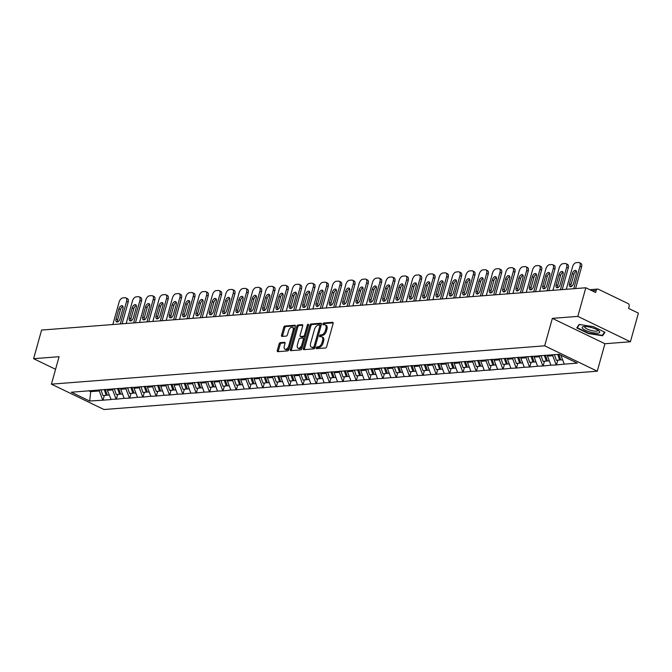 <?xml version="1.0" encoding="UTF-8"?>
<svg xmlns="http://www.w3.org/2000/svg" width="672" height="672" viewBox="0 0 672 672"><rect width="100%" height="100%" fill="white"/><g stroke="black" fill="none" stroke-linecap="round" stroke-linejoin="round"><path stroke-width="1.01" d="M316.226 347.819A0.966 0.538 -64.2 0 0 316.394 348.642A0.966 0.538 -64.2 0 0 316.562 348.667L325.475 347.978A1.378 0.764 -64.2 0 0 326.676 346.626L333.119 323.534A1.378 0.764 -64.2 0 0 332.884 322.358A1.378 0.764 -64.2 0 0 332.64 322.316L323.728 323.014A0.966 0.538 -64.2 0 0 322.888 323.954A0.966 0.538 -64.2 0 0 323.056 324.778A0.966 0.538 -64.2 0 0 323.224 324.811L324.374 324.719A4.41 2.444 -64.2 0 1 325.147 324.853A4.41 2.444 -64.2 0 1 325.92 328.616L325.382 330.54A4.41 2.444 -64.2 0 1 321.544 334.849L320.393 334.942A0.966 0.538 -64.2 0 0 319.553 335.882A0.966 0.538 -64.2 0 0 319.721 336.706A0.966 0.538 -64.2 0 0 319.889 336.739L321.048 336.647A4.41 2.444 -64.2 0 1 321.812 336.781A4.41 2.444 -64.2 0 1 322.585 340.544L322.048 342.468A4.41 2.444 -64.2 0 1 318.217 346.786L317.066 346.87A0.966 0.538 -64.2 0 0 316.226 347.819M321.812 336.781L322.871 337.294A4.41 2.444 -64.2 0 1 323.635 341.048L323.098 342.972A4.41 2.444 -64.2 0 1 319.267 347.29L318.116 347.382A0.966 0.538 -64.2 0 0 317.276 348.323A0.966 0.538 -64.2 0 0 317.226 348.617M333.186 322.862L324.778 323.518A0.966 0.538 -64.2 0 0 323.938 324.467A0.966 0.538 -64.2 0 0 323.887 324.752M325.147 324.853L326.197 325.357A4.41 2.444 -64.2 0 1 326.97 329.12L326.432 331.044A4.41 2.444 -64.2 0 1 322.602 335.362L321.443 335.446A0.966 0.538 -64.2 0 0 320.611 336.395A0.966 0.538 -64.2 0 0 320.561 336.689M280.3 342.636A1.378 0.764 -64.2 0 0 279.098 343.988L277.292 350.465A1.378 0.764 -64.2 0 0 277.528 351.641A1.378 0.764 -64.2 0 0 277.771 351.683L287.675 350.91A1.378 0.764 -64.2 0 0 288.868 349.566L295.319 326.474A1.378 0.764 -64.2 0 0 295.075 325.298A1.378 0.764 -64.2 0 0 294.84 325.256L284.936 326.029A1.378 0.764 -64.2 0 0 283.735 327.373L281.551 335.202A1.378 0.764 -64.2 0 0 281.795 336.378A1.378 0.764 -64.2 0 0 282.03 336.42L286.272 336.092A1.378 0.764 -64.2 0 0 287.473 334.74L288.548 330.859A3.688 2.041 -64.2 0 1 292.396 327.365A3.688 2.041 -64.2 0 1 293.042 330.515L288.8 345.71A3.688 2.041 -64.2 0 1 284.953 349.205A3.688 2.041 -64.2 0 1 284.306 346.063L285.012 343.526A1.378 0.764 -64.2 0 0 284.777 342.35A1.378 0.764 -64.2 0 0 284.533 342.308L280.3 342.636L281.35 343.148A1.378 0.764 -64.2 0 0 280.148 344.492L278.342 350.977A1.378 0.764 -64.2 0 0 278.284 351.641M552.35 318.368L604.934 343.736L630.412 341.762L577.828 316.386L552.35 318.368L544.69 345.811L51.416 384.157L59.077 356.706L33.6 358.688L41.588 330.07L585.816 287.767L595.652 292.505L596.232 290.422L591.998 290.749M577.828 316.386L585.816 287.767M303.391 348.44A1.378 0.764 -64.2 0 0 303.626 349.616A1.378 0.764 -64.2 0 0 303.87 349.658L313.774 348.886A1.378 0.764 -64.2 0 0 314.966 347.533L321.418 324.45A1.378 0.764 -64.2 0 0 321.174 323.274A1.378 0.764 -64.2 0 0 320.93 323.232L311.035 323.996A1.378 0.764 -64.2 0 0 309.834 325.349L303.391 348.44L304.441 348.944A1.378 0.764 -64.2 0 0 304.374 349.616M300.72 349.902L290.816 350.666A1.378 0.764 -64.2 0 1 290.581 350.624A1.378 0.764 -64.2 0 1 290.338 349.448L296.789 326.357A1.378 0.764 -64.2 0 1 297.982 325.013L302.224 324.685A1.378 0.764 -64.2 0 1 302.459 324.727A1.378 0.764 -64.2 0 1 302.702 325.903L300.09 335.269A1.378 0.764 -64.2 0 0 300.325 336.437A1.378 0.764 -64.2 0 0 300.569 336.479L303.383 336.26A1.378 0.764 -64.2 0 0 304.576 334.916L307.297 325.164A0.966 0.538 -64.2 0 1 308.305 324.257A0.966 0.538 -64.2 0 1 308.473 325.072L301.921 348.55A1.378 0.764 -64.2 0 1 300.72 349.902M544.69 345.811L597.274 371.188L103.992 409.525L51.416 384.157M104.345 395.438L103.026 400.176L111.149 399.546L107.402 390.323L107.663 389.382M103.026 400.176L89.678 401.033L71.375 392.204L559.012 354.304L577.307 363.132L564.27 364.148L560.885 355.211M557.785 360.192L556.466 364.93L564.27 364.148M556.466 364.93L550.931 365.182L547.504 356.11L547.764 355.177M544.446 361.234L543.127 365.963L550.931 365.182M543.127 365.963L537.6 366.215L534.164 357.143L534.425 356.21M531.115 362.267L529.788 367.004L537.6 366.215M529.788 367.004L524.261 367.256L520.825 358.184L521.086 357.252M517.776 363.308L516.457 368.038L524.261 367.256M516.457 368.038L510.922 368.29L507.494 359.218L507.755 358.285M504.437 364.342L503.118 369.079L510.922 368.29M503.118 369.079L497.591 369.331L494.155 360.259L494.416 359.318M491.106 365.375L489.779 370.112L497.591 369.331M489.779 370.112L484.252 370.364L480.816 361.292L481.076 360.36M477.767 366.416L476.448 371.146L484.252 370.364M476.448 371.146L470.912 371.398L467.485 362.326L467.746 361.393M464.428 367.45L463.109 372.187L470.912 371.398M463.109 372.187L457.582 372.439L454.146 363.367L454.406 362.435M451.097 368.491L449.77 373.22L457.582 372.439M449.77 373.22L444.242 373.472L440.807 364.4L441.067 363.468M437.758 369.524L436.439 374.262L444.242 373.472M436.439 374.262L430.903 374.514L427.476 365.442L427.736 364.51M424.418 370.566L423.1 375.295L430.903 374.514M423.1 375.295L417.572 375.547L414.137 366.475L414.397 365.543M411.088 371.599L409.76 376.328L417.572 375.547M409.76 376.328L404.233 376.589L400.798 367.517L401.058 366.576M397.748 372.632L396.43 377.37L404.233 376.589M396.43 377.37L390.894 377.622L387.467 368.55L387.727 367.618M384.409 373.674L383.09 378.403L390.894 377.622M383.09 378.403L377.563 378.655L374.128 369.583L374.388 368.651M371.078 374.707L369.751 379.445L377.563 378.655M369.751 379.445L364.224 379.697L360.788 370.625L361.049 369.692M357.739 375.749L356.42 380.478L364.224 379.697M356.42 380.478L350.885 380.73L347.458 371.658L347.718 370.726M344.4 376.782L343.081 381.511L350.885 380.73M343.081 381.511L337.554 381.772L334.118 372.7L334.379 371.759M331.069 377.815L329.742 382.553L337.554 381.772M329.742 382.553L324.215 382.805L320.779 373.733L321.04 372.8M317.73 378.857L316.411 383.586L324.215 382.805M316.411 383.586L310.876 383.838L307.448 374.766L307.709 373.834M304.391 379.89L303.072 384.628L310.876 383.838M303.072 384.628L297.545 384.88L294.109 375.808L294.37 374.875M291.06 380.932L289.733 385.661L297.545 384.88M289.733 385.661L284.206 385.913L280.77 376.841L281.03 375.908M277.721 381.965L276.402 386.702L284.206 385.913M276.402 386.702L270.866 386.954L267.439 377.882L267.7 376.942M264.382 383.006L263.063 387.736L270.866 386.954M263.063 387.736L257.536 387.988L254.1 378.916L254.36 377.983M251.051 384.04L249.724 388.769L257.536 387.988M249.724 388.769L244.196 389.029L240.761 379.957L241.021 379.016M237.712 385.073L236.393 389.81L244.196 389.029M236.393 389.81L230.857 390.062L227.43 380.99L227.69 380.058M224.372 386.114L223.054 390.844L230.857 390.062M223.054 390.844L217.526 391.096L214.091 382.024L214.351 381.091M211.042 387.148L209.714 391.885L217.526 391.096M209.714 391.885L204.187 392.137L200.752 383.065L201.012 382.133M197.702 388.189L196.384 392.918L204.187 392.137M196.384 392.918L190.848 393.17L187.421 384.098L187.681 383.166M184.363 389.222L183.044 393.952L190.848 393.17M183.044 393.952L177.517 394.212L174.082 385.14L174.342 384.199M171.032 390.256L169.705 394.993L177.517 394.212M169.705 394.993L164.178 395.245L160.742 386.173L161.003 385.241M157.693 391.297L156.374 396.026L164.178 395.245M156.374 396.026L150.839 396.278L147.412 387.206L147.672 386.274M144.354 392.33L143.035 397.068L150.839 396.278M143.035 397.068L137.508 397.32L134.072 388.248L134.333 387.316M131.023 393.372L129.696 398.101L137.508 397.32M129.696 398.101L124.169 398.353L120.733 389.281L120.994 388.349M117.684 394.405L116.365 399.143L124.169 398.353M116.365 399.143L110.83 399.395M107.402 390.323L112.61 389.911L112.93 388.802M116.046 398.983L112.61 389.911M120.733 389.281L125.95 388.878L126.26 387.761M129.385 397.95L125.95 388.878M134.072 388.248L139.289 387.845L139.6 386.728M142.724 396.917L139.289 387.845M147.412 387.206L152.62 386.803L152.939 385.686M156.055 395.875L152.62 386.803M160.742 386.173L165.959 385.77L166.27 384.653M169.394 394.842L165.959 385.77M174.082 385.14L179.298 384.728L179.609 383.62M182.734 393.8L179.298 384.728M187.421 384.098L192.629 383.695L192.948 382.578M196.064 392.767L192.629 383.695M200.752 383.065L205.968 382.662L206.279 381.545M209.404 391.726L205.968 382.662M214.091 382.024L219.307 381.62L219.618 380.503M222.743 390.692L219.307 381.62M227.43 380.99L232.638 380.587L232.957 379.47M236.074 389.659L232.638 380.587M240.761 379.957L245.977 379.546L246.288 378.437M249.413 388.618L245.977 379.546M254.1 378.916L259.316 378.512L259.627 377.395M262.752 387.584L259.316 378.512M267.439 377.882L272.647 377.471L272.958 376.362M276.083 386.543L272.647 377.471M280.77 376.841L285.986 376.438L286.297 375.32M289.422 385.51L285.986 376.438M294.109 375.808L299.326 375.404L299.636 374.287M302.761 384.476L299.326 375.404M307.448 374.766L312.656 374.363L312.967 373.246M316.092 383.435L312.656 374.363M320.779 373.733L325.996 373.33L326.306 372.212M329.431 382.402L325.996 373.33M334.118 372.7L339.335 372.288L339.646 371.179M342.77 381.36L339.335 372.288M347.458 371.658L352.666 371.255L352.976 370.138M356.101 380.327L352.666 371.255M360.788 370.625L366.005 370.222L366.316 369.104M369.44 379.294L366.005 370.222M374.128 369.583L379.344 369.18L379.655 368.063M382.78 378.252L379.344 369.18M387.467 368.55L392.675 368.147L392.986 367.03M396.11 377.219L392.675 368.147M400.798 367.517L406.014 367.105L406.325 365.996M409.45 376.177L406.014 367.105M414.137 366.475L419.353 366.072L419.664 364.955M422.789 375.144L419.353 366.072M427.476 365.442L432.684 365.03L432.995 363.922M436.12 374.102L432.684 365.03M440.807 364.4L446.023 363.997L446.334 362.88M449.459 373.069L446.023 363.997M454.146 363.367L459.362 362.964L459.673 361.847M462.798 372.036L459.362 362.964M467.485 362.326L472.693 361.922L473.004 360.814M476.129 370.994L472.693 361.922M480.816 361.292L486.032 360.889L486.343 359.772M489.468 369.961L486.032 360.889M494.155 360.259L499.372 359.848L499.682 358.739M502.807 368.92L499.372 359.848M507.494 359.218L512.702 358.814L513.013 357.697M516.138 367.886L512.702 358.814M520.825 358.184L526.042 357.781L526.352 356.664M529.477 366.853L526.042 357.781M534.164 357.143L539.381 356.74L539.692 355.622M542.808 365.812L539.381 356.74M547.504 356.11L552.712 355.706L552.972 354.774M556.147 364.778L552.712 355.706M630.412 341.762L638.4 313.135L628.564 308.389L629.152 306.298A2.108 1.663 85.6 0 0 628.118 303.576L598.357 289.22A2.108 1.663 85.6 0 0 597.652 289.078A2.108 1.663 85.6 0 0 596.232 290.422M33.6 358.688L55.566 369.289M604.934 343.736L597.274 371.188M88.57 390.692L90.518 391.633L99.28 390.953L99.59 389.836M90.829 390.516L89.678 401.033M102.715 400.025L99.28 390.953M602.582 335.756L604.976 332.287L593.258 326.634L579.146 324.45L576.761 327.919L588.479 333.572L602.582 335.756L602.986 334.312M321.476 323.778L312.085 324.509A1.378 0.764 -64.2 0 0 310.884 325.853L304.441 348.944M313.345 347.164A0.966 0.538 -64.2 0 0 314.185 346.214L319.847 325.945A0.966 0.538 -64.2 0 0 319.679 325.122A0.966 0.538 -64.2 0 0 319.511 325.097L318.293 325.189A4.41 2.444 -64.2 0 0 314.462 329.507L310.59 343.358A4.41 2.444 -64.2 0 0 311.363 347.122A4.41 2.444 -64.2 0 0 312.136 347.256L314.404 347.668A0.966 0.538 -64.2 0 0 315.101 347.071M320.947 326.113A0.966 0.538 -64.2 0 0 320.729 325.634A0.966 0.538 -64.2 0 0 320.561 325.601L319.805 325.24M311.363 347.122L312.413 347.626A4.41 2.444 -64.2 0 0 313.186 347.76L312.136 347.256M314.404 347.668L313.186 347.76M302.761 325.231L299.032 325.517A1.378 0.764 -64.2 0 0 297.839 326.869L291.388 349.961A1.378 0.764 -64.2 0 0 291.329 350.633M301.199 336.79A1.378 0.764 -64.2 0 0 301.384 336.949A1.378 0.764 -64.2 0 0 301.619 336.991L304.433 336.773A1.378 0.764 -64.2 0 0 305.466 335.84M297.377 344.98A3.688 2.041 -64.2 0 0 298.015 348.13A3.688 2.041 -64.2 0 0 301.862 344.635L303.358 339.276A1.378 0.764 -64.2 0 0 303.122 338.1A1.378 0.764 -64.2 0 0 302.879 338.058L300.065 338.276A1.378 0.764 -64.2 0 0 298.872 339.629L297.377 344.98M298.015 348.13L299.074 348.634A3.688 2.041 -64.2 0 0 302.677 345.828M304.483 339.377A1.378 0.764 -64.2 0 0 304.172 338.612A1.378 0.764 -64.2 0 0 303.929 338.57M285.079 342.854L281.35 343.148M284.953 349.205L286.003 349.717A3.688 2.041 -64.2 0 0 289.615 346.903M294.244 330.338A3.688 2.041 -64.2 0 0 293.454 327.877L292.396 327.365M295.378 325.802L285.986 326.533A1.378 0.764 -64.2 0 0 284.794 327.886L282.601 335.706A1.378 0.764 -64.2 0 0 282.542 336.378M581.582 266.952L580.003 266.196A4.208 2.335 -64.2 0 0 579.272 262.601L580.852 263.365A4.208 2.335 115.8 0 1 581.582 266.952L575.551 288.565M571.024 286.658A3.301 1.831 115.8 0 1 571.057 284.584L573.905 274.394A3.301 1.831 115.8 0 1 576.383 271.244M580.003 266.196L573.72 288.7M579.272 262.601A4.208 2.335 -64.2 0 0 578.533 262.475L576.232 262.651A4.208 2.335 -64.2 0 0 572.569 266.776L566.286 289.279M573.502 283.508A3.301 1.831 115.8 0 1 570.058 286.642A3.301 1.831 115.8 0 1 569.478 283.828L572.326 273.63A3.301 1.831 115.8 0 1 575.77 270.505A3.301 1.831 115.8 0 1 576.341 273.319L573.502 283.508M558.81 354.32L560.759 359.965L562.632 359.822M554.408 354.656L556.357 360.31L559.642 360.049L557.701 354.404M560.616 359.554L559.642 360.049M568.252 267.994L566.672 267.229A4.208 2.335 -64.2 0 0 565.933 263.634L567.512 264.398A4.208 2.335 115.8 0 1 568.252 267.994L562.212 289.598M557.684 287.692A3.301 1.831 115.8 0 1 557.718 285.625L560.566 275.428A3.301 1.831 115.8 0 1 563.044 272.286M566.672 267.229L560.389 289.741M565.933 263.634A4.208 2.335 -64.2 0 0 565.202 263.508L562.892 263.684A4.208 2.335 -64.2 0 0 559.23 267.809L552.947 290.321M560.162 284.55A3.301 1.831 115.8 0 1 556.718 287.675A3.301 1.831 115.8 0 1 556.147 284.861L558.986 274.663A3.301 1.831 115.8 0 1 562.43 271.538A3.301 1.831 115.8 0 1 563.01 274.352L560.162 284.55M545.412 355.177L547.42 360.998L549.293 360.856M541.01 355.522L543.018 361.343L546.311 361.091L544.303 355.27M547.277 360.595L546.311 361.091M554.912 269.027L553.333 268.271A4.208 2.335 -64.2 0 0 552.602 264.676L554.173 265.432A4.208 2.335 115.8 0 1 554.912 269.027L548.881 290.632M544.345 288.733A3.301 1.831 115.8 0 1 544.387 286.658L547.235 276.469A3.301 1.831 115.8 0 1 549.713 273.319M553.333 268.271L547.05 290.774M552.602 264.676A4.208 2.335 -64.2 0 0 551.863 264.55L549.553 264.726A4.208 2.335 -64.2 0 0 545.899 268.842L539.608 291.354M546.823 285.583A3.301 1.831 115.8 0 1 543.388 288.716A3.301 1.831 115.8 0 1 542.808 285.894L545.656 275.705A3.301 1.831 115.8 0 1 549.1 272.58A3.301 1.831 115.8 0 1 549.671 275.394L546.823 285.583M532.081 356.219L534.08 362.04L535.962 361.889M527.68 356.563L529.679 362.384L532.972 362.124L530.964 356.303M533.946 361.628L532.972 362.124M541.573 270.068L539.994 269.304A4.208 2.335 -64.2 0 0 539.263 265.709L540.842 266.473A4.208 2.335 115.8 0 1 541.573 270.068L535.542 291.673M531.014 289.766A3.301 1.831 115.8 0 1 531.048 287.7L533.896 277.502A3.301 1.831 115.8 0 1 536.374 274.361M539.994 269.304L533.711 291.816M539.263 265.709A4.208 2.335 -64.2 0 0 538.524 265.583L536.222 265.759A4.208 2.335 -64.2 0 0 532.56 269.884L526.277 292.396M533.492 286.625A3.301 1.831 115.8 0 1 530.048 289.75A3.301 1.831 115.8 0 1 529.469 286.936L532.316 276.738A3.301 1.831 115.8 0 1 535.76 273.613A3.301 1.831 115.8 0 1 536.34 276.427L533.492 286.625M518.742 357.252L520.75 363.073L522.623 362.93M514.34 357.596L516.348 363.418L519.632 363.157L517.633 357.344M520.607 362.67L519.632 363.157M528.242 271.102L526.663 270.337A4.208 2.335 -64.2 0 0 525.924 266.75L527.503 267.506A4.208 2.335 115.8 0 1 528.242 271.102L522.203 292.706M517.675 290.808A3.301 1.831 115.8 0 1 517.709 288.733L520.556 278.536A3.301 1.831 115.8 0 1 523.034 275.394M526.663 270.337L520.38 292.849M525.924 266.75A4.208 2.335 -64.2 0 0 525.193 266.616L522.883 266.801A4.208 2.335 -64.2 0 0 519.221 270.917L512.938 293.429M520.153 287.658A3.301 1.831 115.8 0 1 516.709 290.783A3.301 1.831 115.8 0 1 516.138 287.969L518.986 277.78A3.301 1.831 115.8 0 1 522.421 274.655A3.301 1.831 115.8 0 1 523.001 277.469L520.153 287.658M505.403 358.294L507.41 364.115L509.284 363.964M501.001 358.63L503.009 364.451L506.302 364.199L504.294 358.378M507.268 363.703L506.302 364.199M514.903 272.135L513.324 271.379A4.208 2.335 -64.2 0 0 512.593 267.784L514.164 268.548A4.208 2.335 115.8 0 1 514.903 272.135L508.872 293.748M504.336 291.841A3.301 1.831 115.8 0 1 504.378 289.766L507.226 279.577A3.301 1.831 115.8 0 1 509.704 276.427M513.324 271.379L507.041 293.891M512.593 267.784A4.208 2.335 -64.2 0 0 511.854 267.658L509.544 267.834A4.208 2.335 -64.2 0 0 505.89 271.958L499.598 294.462M506.814 288.7A3.301 1.831 115.8 0 1 503.378 291.824A3.301 1.831 115.8 0 1 502.799 289.01L505.646 278.813A3.301 1.831 115.8 0 1 509.09 275.688A3.301 1.831 115.8 0 1 509.662 278.502L506.814 288.7M492.072 359.327L494.071 365.148L495.953 365.005M487.67 359.671L489.67 365.492L492.962 365.232L490.955 359.411M493.937 364.736L492.962 365.232M589.546 331.867A9.122 2.335 -164.4 0 0 597.887 333.127A9.122 2.335 -164.4 0 0 599.038 330.994A9.122 2.335 -164.4 0 0 592.334 327.818A9.122 2.335 -164.4 0 0 583.414 326.634A9.122 2.335 -164.4 0 0 589.546 331.867M584.816 326.516A6.905 1.764 -164.4 0 0 584.623 326.794A6.905 1.764 -164.4 0 0 590.218 330.179A6.905 1.764 -164.4 0 0 597.929 330.506A6.905 1.764 -164.4 0 0 597.904 330.17M604.531 332.077L602.297 335.32L588.622 333.203L577.273 327.726L579.491 324.5M577.525 326.802L577.273 327.726M501.564 273.176L499.985 272.412A4.208 2.335 -64.2 0 0 499.254 268.817L500.833 269.581A4.208 2.335 115.8 0 1 501.564 273.176L495.533 294.781M491.005 292.874A3.301 1.831 115.8 0 1 491.039 290.808L493.886 280.61A3.301 1.831 115.8 0 1 496.364 277.469M499.985 272.412L493.702 294.924M499.254 268.817A4.208 2.335 -64.2 0 0 498.515 268.691L496.213 268.876A4.208 2.335 -64.2 0 0 492.551 272.992L486.268 295.504M493.483 289.733A3.301 1.831 115.8 0 1 490.039 292.858A3.301 1.831 115.8 0 1 489.46 290.044L492.307 279.854A3.301 1.831 115.8 0 1 495.751 276.721A3.301 1.831 115.8 0 1 496.331 279.535L493.483 289.733M478.733 360.368L480.74 366.181L482.614 366.038M474.331 360.704L476.339 366.526L479.632 366.274L477.624 360.452M480.598 365.778L479.632 366.274M488.233 274.21L486.654 273.454A4.208 2.335 -64.2 0 0 485.915 269.858L487.494 270.623A4.208 2.335 115.8 0 1 488.233 274.21L482.194 295.814M477.666 293.916A3.301 1.831 115.8 0 1 477.7 291.841L480.547 281.652A3.301 1.831 115.8 0 1 483.025 278.502M486.654 273.454L480.371 295.957M485.915 269.858A4.208 2.335 -64.2 0 0 485.184 269.732L482.874 269.909A4.208 2.335 -64.2 0 0 479.212 274.025L472.928 296.537M480.144 290.766A3.301 1.831 115.8 0 1 476.7 293.899A3.301 1.831 115.8 0 1 476.129 291.085L478.976 280.888A3.301 1.831 115.8 0 1 482.412 277.763A3.301 1.831 115.8 0 1 482.992 280.577L480.144 290.766M465.394 361.402L467.401 367.223L469.274 367.072M460.992 361.746L463 367.567L466.292 367.307L464.285 361.486M467.258 366.811L466.292 367.307M474.894 275.251L473.315 274.487A4.208 2.335 -64.2 0 0 472.584 270.892L474.155 271.656A4.208 2.335 115.8 0 1 474.894 275.251L468.863 296.856M464.327 294.949A3.301 1.831 115.8 0 1 464.369 292.883L467.216 282.685A3.301 1.831 115.8 0 1 469.694 279.544M473.315 274.487L467.032 296.999M472.584 270.892A4.208 2.335 -64.2 0 0 471.845 270.766L469.535 270.942A4.208 2.335 -64.2 0 0 465.881 275.066L459.598 297.578M466.805 291.808A3.301 1.831 115.8 0 1 463.369 294.932A3.301 1.831 115.8 0 1 462.79 292.118L465.637 281.921A3.301 1.831 115.8 0 1 469.081 278.796A3.301 1.831 115.8 0 1 469.652 281.61L466.805 291.808M452.063 362.435L454.062 368.256L455.944 368.113M447.661 362.779L449.66 368.6L452.953 368.348L450.946 362.527M453.928 367.853L452.953 368.348M461.555 276.284L459.976 275.52A4.208 2.335 -64.2 0 0 459.245 271.933L460.824 272.689A4.208 2.335 115.8 0 1 461.555 276.284L455.524 297.889M450.996 295.991A3.301 1.831 115.8 0 1 451.03 293.916L453.877 283.718A3.301 1.831 115.8 0 1 456.355 280.577M459.976 275.52L453.692 298.032M459.245 271.933A4.208 2.335 -64.2 0 0 458.506 271.799L456.204 271.984A4.208 2.335 -64.2 0 0 452.542 276.1L446.258 298.612M453.474 292.841A3.301 1.831 115.8 0 1 450.03 295.966A3.301 1.831 115.8 0 1 449.45 293.152L452.298 282.962A3.301 1.831 115.8 0 1 455.742 279.838A3.301 1.831 115.8 0 1 456.322 282.652L453.474 292.841M438.724 363.476L440.731 369.298L442.604 369.146M434.322 363.821L436.33 369.634L439.622 369.382L437.615 363.56M440.588 368.886L439.622 369.382M448.224 277.318L446.645 276.562A4.208 2.335 -64.2 0 0 445.906 272.966L447.485 273.731A4.208 2.335 115.8 0 1 448.224 277.318L442.184 298.931M437.657 297.024A3.301 1.831 115.8 0 1 437.69 294.949L440.538 284.76A3.301 1.831 115.8 0 1 443.016 281.61M446.645 276.562L440.362 299.074M445.906 272.966A4.208 2.335 -64.2 0 0 445.175 272.84L442.865 273.017A4.208 2.335 -64.2 0 0 439.202 277.141L432.919 299.645M440.135 293.882A3.301 1.831 115.8 0 1 436.691 297.007A3.301 1.831 115.8 0 1 436.12 294.193L438.967 283.996A3.301 1.831 115.8 0 1 442.403 280.871A3.301 1.831 115.8 0 1 442.982 283.685L440.135 293.882M425.384 364.51L427.392 370.331L429.265 370.188M420.983 364.854L422.99 370.675L426.283 370.415L424.276 364.594M427.249 369.928L426.283 370.415M434.885 278.359L433.306 277.595A4.208 2.335 -64.2 0 0 432.575 274.008L434.146 274.764A4.208 2.335 115.8 0 1 434.885 278.359L428.854 299.964M424.318 298.057A3.301 1.831 115.8 0 1 424.36 295.991L427.207 285.793A3.301 1.831 115.8 0 1 429.685 282.652M433.306 277.595L427.022 300.107M432.575 274.008A4.208 2.335 -64.2 0 0 431.836 273.874L429.526 274.058A4.208 2.335 -64.2 0 0 425.872 278.174L419.588 300.686M426.796 294.916A3.301 1.831 115.8 0 1 423.36 298.04A3.301 1.831 115.8 0 1 422.78 295.226L425.628 285.037A3.301 1.831 115.8 0 1 429.072 281.904A3.301 1.831 115.8 0 1 429.643 284.718L426.796 294.916M412.054 365.551L414.053 371.364L415.934 371.221M407.652 365.887L409.651 371.708L412.944 371.456L410.936 365.635M413.918 370.961L412.944 371.456M421.546 279.392L419.966 278.636A4.208 2.335 -64.2 0 0 419.236 275.041L420.815 275.806A4.208 2.335 115.8 0 1 421.546 279.392L415.514 301.006M410.987 299.099A3.301 1.831 115.8 0 1 411.02 297.024L413.868 286.835A3.301 1.831 115.8 0 1 416.346 283.685M419.966 278.636L413.683 301.14M419.236 275.041A4.208 2.335 -64.2 0 0 418.496 274.915L416.195 275.092A4.208 2.335 -64.2 0 0 412.532 279.208L406.249 301.72M413.465 295.949A3.301 1.831 115.8 0 1 410.021 299.082A3.301 1.831 115.8 0 1 409.441 296.268L412.289 286.07A3.301 1.831 115.8 0 1 415.733 282.946A3.301 1.831 115.8 0 1 416.312 285.76L413.465 295.949M398.714 366.584L400.722 372.406L402.595 372.263M394.313 366.929L396.32 372.75L399.613 372.49L397.606 366.668M400.579 371.994L399.613 372.49M408.215 280.434L406.636 279.67A4.208 2.335 -64.2 0 0 405.896 276.074L407.476 276.839A4.208 2.335 115.8 0 1 408.215 280.434L402.175 302.039M397.648 300.132A3.301 1.831 115.8 0 1 397.69 298.066L400.529 287.868A3.301 1.831 115.8 0 1 403.007 284.726M406.636 279.67L400.352 302.182M405.896 276.074A4.208 2.335 -64.2 0 0 405.166 275.948L402.856 276.125A4.208 2.335 -64.2 0 0 399.193 280.249L392.91 302.761M400.126 296.99A3.301 1.831 115.8 0 1 396.682 300.115A3.301 1.831 115.8 0 1 396.11 297.301L398.958 287.104A3.301 1.831 115.8 0 1 402.394 283.979A3.301 1.831 115.8 0 1 402.973 286.793L400.126 296.99M385.375 367.618L387.383 373.439L389.256 373.296M380.974 367.962L382.981 373.783L386.274 373.531L384.266 367.71M387.24 373.036L386.274 373.531M394.876 281.467L393.296 280.703A4.208 2.335 -64.2 0 0 392.566 277.116L394.136 277.872A4.208 2.335 115.8 0 1 394.876 281.467L388.844 303.072M384.308 301.174A3.301 1.831 115.8 0 1 384.35 299.099L387.198 288.901A3.301 1.831 115.8 0 1 389.676 285.76M393.296 280.703L387.013 303.215M392.566 277.116A4.208 2.335 -64.2 0 0 391.826 276.982L389.516 277.166A4.208 2.335 -64.2 0 0 385.862 281.282L379.579 303.794M386.786 298.024A3.301 1.831 115.8 0 1 383.351 301.148A3.301 1.831 115.8 0 1 382.771 298.334L385.619 288.145A3.301 1.831 115.8 0 1 389.063 285.02A3.301 1.831 115.8 0 1 389.634 287.834L386.786 298.024M372.044 368.659L374.052 374.48L375.925 374.329M367.643 369.004L369.642 374.816L372.935 374.564L370.927 368.743M373.909 374.069L372.935 374.564M381.536 282.509L379.957 281.744A4.208 2.335 -64.2 0 0 379.226 278.149L380.806 278.914A4.208 2.335 115.8 0 1 381.536 282.509L375.505 304.114M370.978 302.207A3.301 1.831 115.8 0 1 371.011 300.132L373.859 289.943A3.301 1.831 115.8 0 1 376.337 286.793M379.957 281.744L373.674 304.256M379.226 278.149A4.208 2.335 -64.2 0 0 378.487 278.023L376.186 278.2A4.208 2.335 -64.2 0 0 372.523 282.324L366.24 304.836M373.456 299.065A3.301 1.831 115.8 0 1 370.012 302.19A3.301 1.831 115.8 0 1 369.432 299.376L372.28 289.178A3.301 1.831 115.8 0 1 375.724 286.054A3.301 1.831 115.8 0 1 376.303 288.868L373.456 299.065M358.705 369.692L360.713 375.514L362.586 375.371M354.304 370.037L356.311 375.858L359.604 375.598L357.596 369.785M360.57 375.11L359.604 375.598M368.206 283.542L366.626 282.778A4.208 2.335 -64.2 0 0 365.887 279.191L367.466 279.947A4.208 2.335 115.8 0 1 368.206 283.542L362.166 305.147M357.638 303.24A3.301 1.831 115.8 0 1 357.68 301.174L360.52 290.976A3.301 1.831 115.8 0 1 362.998 287.834M366.626 282.778L360.343 305.29M365.887 279.191A4.208 2.335 -64.2 0 0 365.156 279.056L362.846 279.241A4.208 2.335 -64.2 0 0 359.184 283.357L352.901 305.869M360.116 300.098A3.301 1.831 115.8 0 1 356.672 303.223A3.301 1.831 115.8 0 1 356.101 300.409L358.949 290.22A3.301 1.831 115.8 0 1 362.384 287.087A3.301 1.831 115.8 0 1 362.964 289.909L360.116 300.098M345.366 370.734L347.374 376.555L349.247 376.404M340.964 371.07L342.972 376.891L346.265 376.639L344.257 370.818M347.231 376.144L346.265 376.639M354.866 284.575L353.287 283.819A4.208 2.335 -64.2 0 0 352.556 280.224L354.136 280.988A4.208 2.335 115.8 0 1 354.866 284.575L348.835 306.188M344.299 304.282A3.301 1.831 115.8 0 1 344.341 302.207L347.189 292.018A3.301 1.831 115.8 0 1 349.667 288.868M353.287 283.819L347.004 306.331M352.556 280.224A4.208 2.335 -64.2 0 0 351.817 280.098L349.507 280.274A4.208 2.335 -64.2 0 0 345.853 284.399L339.57 306.902M346.777 301.132A3.301 1.831 115.8 0 1 343.342 304.265A3.301 1.831 115.8 0 1 342.762 301.451L345.61 291.253A3.301 1.831 115.8 0 1 349.054 288.128A3.301 1.831 115.8 0 1 349.625 290.942L346.777 301.132M332.035 371.767L334.043 377.588L335.916 377.446M327.634 372.112L329.633 377.933L332.926 377.672L330.918 371.851M333.9 377.177L332.926 377.672M341.527 285.617L339.956 284.852A4.208 2.335 -64.2 0 0 339.217 281.257L340.796 282.022A4.208 2.335 115.8 0 1 341.527 285.617L335.496 307.222M330.968 305.315A3.301 1.831 115.8 0 1 331.002 303.248L333.85 293.051A3.301 1.831 115.8 0 1 336.328 289.909M339.956 284.852L333.665 307.364M339.217 281.257A4.208 2.335 -64.2 0 0 338.486 281.131L336.176 281.308A4.208 2.335 -64.2 0 0 332.514 285.432L326.231 307.944M333.446 302.173A3.301 1.831 115.8 0 1 330.002 305.298A3.301 1.831 115.8 0 1 329.423 302.484L332.27 292.295A3.301 1.831 115.8 0 1 335.714 289.162A3.301 1.831 115.8 0 1 336.294 291.976L333.446 302.173M318.696 372.809L320.704 378.622L322.577 378.479M314.294 373.145L316.302 378.966L319.595 378.714L317.587 372.893M320.561 378.218L319.595 378.714M328.196 286.65L326.617 285.894A4.208 2.335 -64.2 0 0 325.878 282.299L327.457 283.055A4.208 2.335 115.8 0 1 328.196 286.65L322.157 308.255M317.629 306.356A3.301 1.831 115.8 0 1 317.671 304.282L320.51 294.092A3.301 1.831 115.8 0 1 322.988 290.942M326.617 285.894L320.334 308.398M325.878 282.299A4.208 2.335 -64.2 0 0 325.147 282.173L322.837 282.349A4.208 2.335 -64.2 0 0 319.175 286.465L312.892 308.977M320.107 303.206A3.301 1.831 115.8 0 1 316.663 306.34A3.301 1.831 115.8 0 1 316.092 303.517L318.94 293.328A3.301 1.831 115.8 0 1 322.375 290.203A3.301 1.831 115.8 0 1 322.955 293.017L320.107 303.206M305.357 373.842L307.364 379.663L309.238 379.512M300.955 374.186L302.963 380.008L306.256 379.747L304.248 373.926M307.222 379.252L306.256 379.747M314.857 287.692L313.278 286.927A4.208 2.335 -64.2 0 0 312.547 283.332L314.126 284.096A4.208 2.335 115.8 0 1 314.857 287.692L308.826 309.296M304.29 307.39A3.301 1.831 115.8 0 1 304.332 305.323L307.18 295.126A3.301 1.831 115.8 0 1 309.658 291.984M313.278 286.927L306.995 309.439M312.547 283.332A4.208 2.335 -64.2 0 0 311.808 283.206L309.498 283.382A4.208 2.335 -64.2 0 0 305.844 287.507L299.561 310.019M306.768 304.248A3.301 1.831 115.8 0 1 303.332 307.373A3.301 1.831 115.8 0 1 302.753 304.559L305.6 294.361A3.301 1.831 115.8 0 1 309.044 291.236A3.301 1.831 115.8 0 1 309.616 294.05L306.768 304.248M292.026 374.875L294.034 380.696L295.907 380.554M287.624 375.22L289.624 381.041L292.916 380.78L290.909 374.968M293.891 380.293L292.916 380.78M301.518 288.725L299.947 287.96A4.208 2.335 -64.2 0 0 299.208 284.374L300.787 285.13A4.208 2.335 115.8 0 1 301.518 288.725L295.487 310.33M290.959 308.431A3.301 1.831 115.8 0 1 290.993 306.356L293.84 296.159A3.301 1.831 115.8 0 1 296.318 293.017M299.947 287.96L293.656 310.472M299.208 284.374A4.208 2.335 -64.2 0 0 298.477 284.239L296.167 284.424A4.208 2.335 -64.2 0 0 292.505 288.54L286.222 311.052M293.437 305.281A3.301 1.831 115.8 0 1 289.993 308.406A3.301 1.831 115.8 0 1 289.414 305.592L292.261 295.403A3.301 1.831 115.8 0 1 295.705 292.278A3.301 1.831 115.8 0 1 296.285 295.092L293.437 305.281M278.687 375.917L280.694 381.738L282.568 381.587M274.285 376.253L276.293 382.074L279.586 381.822L277.578 376.001M280.552 381.326L279.586 381.822M288.187 289.758L286.608 289.002A4.208 2.335 -64.2 0 0 285.869 285.407L287.448 286.171A4.208 2.335 115.8 0 1 288.187 289.758L282.148 311.371M277.62 309.464A3.301 1.831 115.8 0 1 277.662 307.39L280.501 297.2A3.301 1.831 115.8 0 1 282.979 294.05M286.608 289.002L280.325 311.514M285.869 285.407A4.208 2.335 -64.2 0 0 285.138 285.281L282.828 285.457A4.208 2.335 -64.2 0 0 279.166 289.582L272.882 312.085M280.098 306.323A3.301 1.831 115.8 0 1 276.654 309.448A3.301 1.831 115.8 0 1 276.083 306.634L278.93 296.436A3.301 1.831 115.8 0 1 282.366 293.311A3.301 1.831 115.8 0 1 282.946 296.125L280.098 306.323M265.348 376.95L267.355 382.771L269.228 382.628M260.946 377.294L262.954 383.116L266.246 382.855L264.239 377.034M267.212 382.36L266.246 382.855M274.848 290.8L273.269 290.035A4.208 2.335 -64.2 0 0 272.538 286.44L274.117 287.204A4.208 2.335 115.8 0 1 274.848 290.8L268.817 312.404M264.281 310.498A3.301 1.831 115.8 0 1 264.323 308.431L267.17 298.234A3.301 1.831 115.8 0 1 269.648 295.092M273.269 290.035L266.986 312.547M272.538 286.44A4.208 2.335 -64.2 0 0 271.799 286.314L269.489 286.499A4.208 2.335 -64.2 0 0 265.835 290.615L259.552 313.127M266.759 307.356A3.301 1.831 115.8 0 1 263.323 310.481A3.301 1.831 115.8 0 1 262.744 307.667L265.591 297.478A3.301 1.831 115.8 0 1 269.035 294.344A3.301 1.831 115.8 0 1 269.606 297.158L266.759 307.356M252.017 377.992L254.024 383.804L255.898 383.662M247.615 378.328L249.614 384.149L252.907 383.897L250.9 378.076M253.882 383.401L252.907 383.897M261.509 291.833L259.938 291.077A4.208 2.335 -64.2 0 0 259.199 287.482L260.778 288.246A4.208 2.335 115.8 0 1 261.509 291.833L255.478 313.438M250.95 311.539A3.301 1.831 115.8 0 1 250.984 309.464L253.831 299.275A3.301 1.831 115.8 0 1 256.309 296.125M259.938 291.077L253.646 313.58M259.199 287.482A4.208 2.335 -64.2 0 0 258.468 287.356L256.158 287.532A4.208 2.335 -64.2 0 0 252.496 291.648L246.212 314.16M253.428 308.389A3.301 1.831 115.8 0 1 249.984 311.522A3.301 1.831 115.8 0 1 249.404 308.708L252.252 298.511A3.301 1.831 115.8 0 1 255.696 295.386A3.301 1.831 115.8 0 1 256.276 298.2L253.428 308.389M238.678 379.025L240.685 384.846L242.558 384.695M234.276 379.369L236.284 385.19L239.576 384.93L237.569 379.109M240.542 384.434L239.576 384.93M248.178 292.874L246.599 292.11A4.208 2.335 -64.2 0 0 245.86 288.515L247.439 289.279A4.208 2.335 115.8 0 1 248.178 292.874L242.138 314.479M237.611 312.572A3.301 1.831 115.8 0 1 237.653 310.506L240.492 300.308A3.301 1.831 115.8 0 1 242.97 297.167M246.599 292.11L240.316 314.622M245.86 288.515A4.208 2.335 -64.2 0 0 245.129 288.389L242.819 288.565A4.208 2.335 -64.2 0 0 239.156 292.69L232.873 315.202M240.089 309.431A3.301 1.831 115.8 0 1 236.645 312.556A3.301 1.831 115.8 0 1 236.074 309.742L238.921 299.544A3.301 1.831 115.8 0 1 242.357 296.419A3.301 1.831 115.8 0 1 242.936 299.233L240.089 309.431M225.338 380.058L227.346 385.879L229.219 385.736M220.937 380.402L222.944 386.224L226.237 385.972L224.23 380.15M227.203 385.476L226.237 385.972M234.839 293.908L233.26 293.143A4.208 2.335 -64.2 0 0 232.529 289.556L234.108 290.312A4.208 2.335 115.8 0 1 234.839 293.908L228.808 315.512M224.272 313.614A3.301 1.831 115.8 0 1 224.314 311.539L227.161 301.342A3.301 1.831 115.8 0 1 229.639 298.2M233.26 293.143L226.976 315.655M232.529 289.556A4.208 2.335 -64.2 0 0 231.79 289.422L229.48 289.607A4.208 2.335 -64.2 0 0 225.826 293.723L219.542 316.235M226.75 310.464A3.301 1.831 115.8 0 1 223.314 313.589A3.301 1.831 115.8 0 1 222.734 310.775L225.582 300.586A3.301 1.831 115.8 0 1 229.026 297.461A3.301 1.831 115.8 0 1 229.597 300.275L226.75 310.464M212.008 381.1L214.015 386.921L215.888 386.77M207.606 381.444L209.605 387.257L212.898 387.005L210.89 381.184M213.872 386.509L212.898 387.005M221.5 294.941L219.929 294.185A4.208 2.335 -64.2 0 0 219.19 290.59L220.769 291.354A4.208 2.335 115.8 0 1 221.5 294.941L215.468 316.554M210.941 314.647A3.301 1.831 115.8 0 1 210.974 312.572L213.822 302.383A3.301 1.831 115.8 0 1 216.3 299.233M219.929 294.185L213.637 316.697M219.19 290.59A4.208 2.335 -64.2 0 0 218.459 290.464L216.149 290.64A4.208 2.335 -64.2 0 0 212.486 294.764L206.203 317.268M213.419 311.506A3.301 1.831 115.8 0 1 209.975 314.63A3.301 1.831 115.8 0 1 209.395 311.816L212.243 301.619A3.301 1.831 115.8 0 1 215.687 298.494A3.301 1.831 115.8 0 1 216.266 301.308L213.419 311.506M198.668 382.133L200.676 387.954L202.549 387.811M194.267 382.477L196.274 388.298L199.567 388.038L197.56 382.225M200.533 387.551L199.567 388.038M208.169 295.982L206.59 295.218A4.208 2.335 -64.2 0 0 205.85 291.631L207.43 292.387A4.208 2.335 115.8 0 1 208.169 295.982L202.129 317.587M197.602 315.68A3.301 1.831 115.8 0 1 197.644 313.614L200.483 303.416A3.301 1.831 115.8 0 1 202.969 300.275M206.59 295.218L200.306 317.73M205.85 291.631A4.208 2.335 -64.2 0 0 205.12 291.497L202.81 291.682A4.208 2.335 -64.2 0 0 199.147 295.798L192.864 318.31M200.08 312.539A3.301 1.831 115.8 0 1 196.636 315.664A3.301 1.831 115.8 0 1 196.064 312.85L198.912 302.66A3.301 1.831 115.8 0 1 202.348 299.527A3.301 1.831 115.8 0 1 202.927 302.341L200.08 312.539M185.329 383.174L187.337 388.996L189.21 388.844M180.928 383.51L182.935 389.332L186.228 389.08L184.22 383.258M187.194 388.584L186.228 389.08M194.83 297.016L193.25 296.26A4.208 2.335 -64.2 0 0 192.52 292.664L194.099 293.429A4.208 2.335 115.8 0 1 194.83 297.016L188.798 318.629M184.262 316.722A3.301 1.831 115.8 0 1 184.304 314.647L187.152 304.458A3.301 1.831 115.8 0 1 189.63 301.308M193.25 296.26L186.967 318.763M192.52 292.664A4.208 2.335 -64.2 0 0 191.78 292.538L189.47 292.715A4.208 2.335 -64.2 0 0 185.816 296.839L179.533 319.343M186.74 313.572A3.301 1.831 115.8 0 1 183.305 316.705A3.301 1.831 115.8 0 1 182.725 313.891L185.573 303.694A3.301 1.831 115.8 0 1 189.017 300.569A3.301 1.831 115.8 0 1 189.588 303.383L186.74 313.572M171.998 384.208L174.006 390.029L175.879 389.886M167.597 384.552L169.596 390.373L172.889 390.113L170.881 384.292M173.863 389.617L172.889 390.113M181.49 298.057L179.92 297.293A4.208 2.335 -64.2 0 0 179.18 293.698L180.76 294.462A4.208 2.335 115.8 0 1 181.49 298.057L175.459 319.662M170.932 317.755A3.301 1.831 115.8 0 1 170.965 315.689L173.813 305.491A3.301 1.831 115.8 0 1 176.291 302.35M179.92 297.293L173.628 319.805M179.18 293.698A4.208 2.335 -64.2 0 0 178.45 293.572L176.14 293.748A4.208 2.335 -64.2 0 0 172.477 297.872L166.194 320.384M173.41 314.614A3.301 1.831 115.8 0 1 169.966 317.738A3.301 1.831 115.8 0 1 169.386 314.924L172.234 304.727A3.301 1.831 115.8 0 1 175.678 301.602A3.301 1.831 115.8 0 1 176.257 304.416L173.41 314.614M158.659 385.241L160.667 391.062L162.54 390.919M154.258 385.585L156.265 391.406L159.558 391.154L157.55 385.333M160.524 390.659L159.558 391.154M168.16 299.09L166.58 298.334A4.208 2.335 -64.2 0 0 165.841 294.739L167.42 295.495A4.208 2.335 115.8 0 1 168.16 299.09L162.128 320.695M157.592 318.797A3.301 1.831 115.8 0 1 157.634 316.722L160.474 306.533A3.301 1.831 115.8 0 1 162.96 303.383M166.58 298.334L160.297 320.838M165.841 294.739A4.208 2.335 -64.2 0 0 165.11 294.613L162.8 294.79A4.208 2.335 -64.2 0 0 159.138 298.906L152.855 321.418M160.07 315.647A3.301 1.831 115.8 0 1 156.626 318.78A3.301 1.831 115.8 0 1 156.055 315.958L158.903 305.768A3.301 1.831 115.8 0 1 162.338 302.644A3.301 1.831 115.8 0 1 162.918 305.458L160.07 315.647M145.32 386.282L147.328 392.104L149.209 391.952M140.918 386.627L142.926 392.44L146.219 392.188L144.211 386.366M147.193 391.692L146.219 392.188M154.82 300.132L153.241 299.368A4.208 2.335 -64.2 0 0 152.51 295.772L154.09 296.537A4.208 2.335 115.8 0 1 154.82 300.132L148.789 321.737M144.253 319.83A3.301 1.831 115.8 0 1 144.295 317.755L147.143 307.566A3.301 1.831 115.8 0 1 149.621 304.424M153.241 299.368L146.958 321.88M152.51 295.772A4.208 2.335 -64.2 0 0 151.771 295.646L149.461 295.823A4.208 2.335 -64.2 0 0 145.807 299.947L139.524 322.459M146.731 316.688A3.301 1.831 115.8 0 1 143.296 319.813A3.301 1.831 115.8 0 1 142.716 316.999L145.564 306.802A3.301 1.831 115.8 0 1 149.008 303.677A3.301 1.831 115.8 0 1 149.579 306.491L146.731 316.688M131.989 387.316L133.997 393.137L135.87 392.994M127.588 387.66L129.587 393.481L132.88 393.221L130.872 387.408M133.854 392.734L132.88 393.221M141.481 301.165L139.91 300.401A4.208 2.335 -64.2 0 0 139.171 296.814L140.75 297.57A4.208 2.335 115.8 0 1 141.481 301.165L135.45 322.77M130.922 320.872A3.301 1.831 115.8 0 1 130.956 318.797L133.804 308.599A3.301 1.831 115.8 0 1 136.282 305.458M139.91 300.401L133.619 322.913M139.171 296.814A4.208 2.335 -64.2 0 0 138.44 296.68L136.13 296.864A4.208 2.335 -64.2 0 0 132.468 300.98L126.185 323.492M133.4 317.722A3.301 1.831 115.8 0 1 129.956 320.846A3.301 1.831 115.8 0 1 129.377 318.032L132.224 307.843A3.301 1.831 115.8 0 1 135.668 304.71A3.301 1.831 115.8 0 1 136.248 307.532L133.4 317.722M118.65 388.357L120.658 394.178L122.531 394.027M114.248 388.693L116.256 394.514L119.549 394.262L117.541 388.441M120.515 393.767L119.549 394.262M128.15 302.198L126.571 301.442A4.208 2.335 -64.2 0 0 125.832 297.847L127.411 298.612A4.208 2.335 115.8 0 1 128.15 302.198L122.119 323.812M117.583 321.905A3.301 1.831 115.8 0 1 117.625 319.83L120.464 309.641A3.301 1.831 115.8 0 1 122.951 306.491M126.571 301.442L120.288 323.954M125.832 297.847A4.208 2.335 -64.2 0 0 125.101 297.721L122.791 297.898A4.208 2.335 -64.2 0 0 119.129 302.022L112.846 324.526M120.061 318.763A3.301 1.831 115.8 0 1 116.617 321.888A3.301 1.831 115.8 0 1 116.046 319.074L118.894 308.876A3.301 1.831 115.8 0 1 122.329 305.752A3.301 1.831 115.8 0 1 122.909 308.566L120.061 318.763M105.311 389.39L107.318 395.212L109.2 395.069M100.909 389.735L102.917 395.556L106.21 395.296L104.202 389.474M107.184 394.8L106.21 395.296M319.267 347.29L318.217 346.786M323.098 342.972L322.048 342.468M323.635 341.048L322.585 340.544M321.443 335.446L320.393 334.942M322.602 335.362L321.544 334.849M326.432 331.044L325.382 330.54M326.97 329.12L325.92 328.616M324.778 323.518L323.728 323.014M333.06 322.526L332.64 322.316M318.116 347.382L317.066 346.87M310.884 325.853L309.834 325.349M312.085 324.509L311.035 323.996M321.359 323.434L320.93 323.232M315.202 346.71L314.185 346.214M320.863 326.441L319.847 325.945M291.388 349.961L290.338 349.448M297.839 326.869L296.789 326.357M299.032 325.517L297.982 325.013M302.644 324.887L302.224 324.685M301.619 336.991L300.569 336.479M304.433 336.773L303.383 336.26M305.592 335.404L304.576 334.916M308.314 325.66L307.297 325.164M302.879 345.122L301.862 344.635M304.374 339.763L303.358 339.276M284.962 342.51L284.533 342.308M289.808 346.198L288.8 345.71M294.059 331.002L293.042 330.515M282.601 335.706L281.551 335.202M284.794 327.886L283.735 327.373M285.986 326.533L284.936 326.029M295.26 325.458L294.84 325.256M278.342 350.977L277.292 350.465M280.148 344.492L279.098 343.988M571.057 284.584L569.478 283.828M573.905 274.394L572.326 273.63M557.718 285.625L556.147 284.861M560.566 275.428L558.986 274.663M544.387 286.658L542.808 285.894M547.235 276.469L545.656 275.705M531.048 287.7L529.469 286.936M533.896 277.502L532.316 276.738M517.709 288.733L516.138 287.969M520.556 278.536L518.986 277.78M504.378 289.766L502.799 289.01M507.226 279.577L505.646 278.813M491.039 290.808L489.46 290.044M493.886 280.61L492.307 279.854M477.7 291.841L476.129 291.085M480.547 281.652L478.976 280.888M464.369 292.883L462.79 292.118M467.216 282.685L465.637 281.921M451.03 293.916L449.45 293.152M453.877 283.718L452.298 282.962M437.69 294.949L436.12 294.193M440.538 284.76L438.967 283.996M424.36 295.991L422.78 295.226M427.207 285.793L425.628 285.037M411.02 297.024L409.441 296.268M413.868 286.835L412.289 286.07M397.69 298.066L396.11 297.301M400.529 287.868L398.958 287.104M384.35 299.099L382.771 298.334M387.198 288.901L385.619 288.145M371.011 300.132L369.432 299.376M373.859 289.943L372.28 289.178M357.68 301.174L356.101 300.409M360.52 290.976L358.949 290.22M344.341 302.207L342.762 301.451M347.189 292.018L345.61 291.253M331.002 303.248L329.423 302.484M333.85 293.051L332.27 292.295M317.671 304.282L316.092 303.517M320.51 294.092L318.94 293.328M304.332 305.323L302.753 304.559M307.18 295.126L305.6 294.361M290.993 306.356L289.414 305.592M293.84 296.159L292.261 295.403M277.662 307.39L276.083 306.634M280.501 297.2L278.93 296.436M264.323 308.431L262.744 307.667M267.17 298.234L265.591 297.478M250.984 309.464L249.404 308.708M253.831 299.275L252.252 298.511M237.653 310.506L236.074 309.742M240.492 300.308L238.921 299.544M224.314 311.539L222.734 310.775M227.161 301.342L225.582 300.586M210.974 312.572L209.395 311.816M213.822 302.383L212.243 301.619M197.644 313.614L196.064 312.85M200.483 303.416L198.912 302.66M184.304 314.647L182.725 313.891M187.152 304.458L185.573 303.694M170.965 315.689L169.386 314.924M173.813 305.491L172.234 304.727M157.634 316.722L156.055 315.958M160.474 306.533L158.903 305.768M144.295 317.755L142.716 316.999M147.143 307.566L145.564 306.802M130.956 318.797L129.377 318.032M133.804 308.599L132.224 307.843M117.625 319.83L116.046 319.074M120.464 309.641L118.894 308.876M597.652 289.078L589.806 289.691M320.729 325.634L319.679 325.122M301.384 336.949L300.325 336.437M304.172 338.612L303.122 338.1"/></g></svg>
